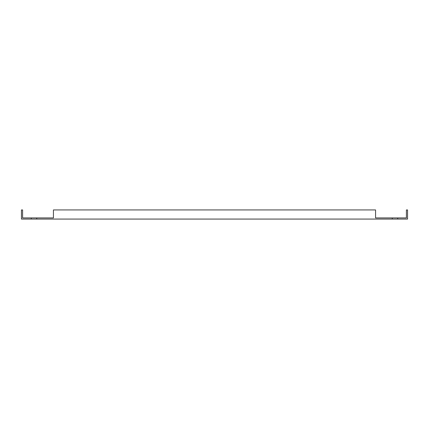 <?xml version="1.0" encoding="UTF-8"?>
<svg xmlns="http://www.w3.org/2000/svg" width="429" height="429" viewBox="0 0 429 429"><rect width="100%" height="100%" fill="white"/><g stroke="black" fill="none" stroke-linecap="round" stroke-linejoin="round"><path stroke-width="0.64" d="M31.274 217.927L31.274 219.069L21.45 219.069L21.45 209.931L22.592 209.931L22.592 217.927L53.432 217.927L50.74 217.927L53.432 217.927L53.432 209.931L375.568 209.931L375.568 217.927L397.726 217.927L397.726 219.069L407.55 219.069L407.55 209.931L406.408 209.931L406.408 217.927L397.726 217.927M392.245 217.927L392.245 219.069L397.726 219.069M392.245 219.069L31.274 219.069M36.755 217.927L36.755 219.069"/></g></svg>
